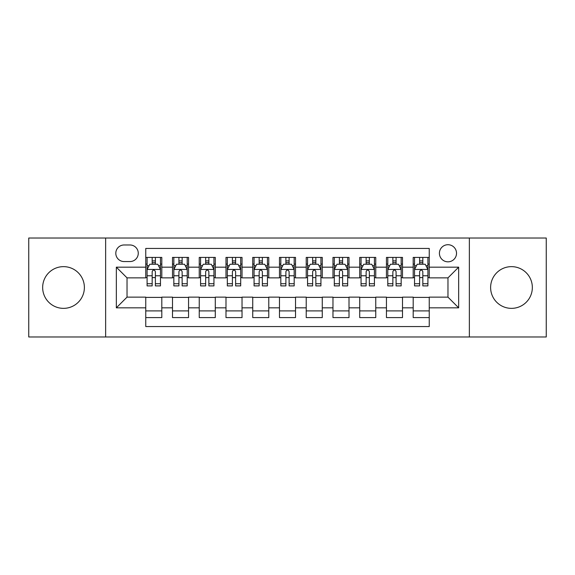 <?xml version="1.0" encoding="UTF-8"?>
<svg xmlns="http://www.w3.org/2000/svg" width="575" height="575" viewBox="0 0 575 575"><rect width="100%" height="100%" fill="white"/><g stroke="black" fill="none" stroke-linecap="round" stroke-linejoin="round"><path stroke-width="0.86" d="M511.484 266.642A20.858 20.858 0 0 0 490.619 287.5A20.858 20.858 0 0 0 511.484 308.358A20.858 20.858 0 0 0 532.342 287.5A20.858 20.858 0 0 0 511.484 266.642M63.516 266.642A20.858 20.858 0 0 0 42.658 287.5A20.858 20.858 0 0 0 63.516 308.358A20.858 20.858 0 0 0 84.381 287.5A20.858 20.858 0 0 0 63.516 266.642M447.968 244.713A8.56 8.56 0 0 0 439.408 253.266A8.56 8.56 0 0 0 447.968 261.826A8.56 8.56 0 0 0 456.521 253.266A8.56 8.56 0 0 0 447.968 244.713M469.358 336.979L546.25 336.979L546.25 238.021L469.358 238.021L469.358 336.979L105.642 336.979L105.642 238.021L28.75 238.021L28.75 336.979L105.642 336.979M429.245 257.413L413.195 257.413L413.195 267.174L402.5 267.174L402.5 277.869L413.195 277.869L413.195 267.174M402.5 267.174L402.5 257.413L386.45 257.413L386.45 267.174L375.755 267.174L375.755 277.869L386.45 277.869L386.45 267.174M375.755 267.174L375.755 257.413L359.713 257.413L359.713 267.174L349.011 267.174L349.011 277.869L359.713 277.869L359.713 267.174M349.011 267.174L349.011 257.413L332.968 257.413L332.968 267.174L322.266 267.174L322.266 277.869L332.968 277.869L332.968 267.174M322.266 267.174L322.266 257.413L306.223 257.413L306.223 267.174L295.521 267.174L295.521 277.869L306.223 277.869L306.223 267.174M295.521 267.174L295.521 257.413L279.479 257.413L279.479 267.174L268.777 267.174L268.777 277.869L279.479 277.869L279.479 267.174M268.777 267.174L268.777 257.413L252.734 257.413L252.734 267.174L242.032 267.174L242.032 277.869L252.734 277.869L252.734 267.174M242.032 267.174L242.032 257.413L225.989 257.413L225.989 267.174L215.287 267.174L215.287 277.869L225.989 277.869L225.989 267.174M215.287 267.174L215.287 257.413L199.245 257.413L199.245 267.174L188.55 267.174L188.55 277.869L199.245 277.869L199.245 267.174M188.55 267.174L188.55 257.413L172.5 257.413L172.5 277.869L161.805 277.869L161.805 257.413L145.755 257.413M145.755 317.587L161.805 317.587L161.805 297.131L172.5 297.131L172.5 317.587L188.55 317.587L188.55 297.131L199.245 297.131L199.245 307.826L188.55 307.826M199.245 307.826L199.245 317.587L215.287 317.587L215.287 297.131L225.989 297.131L225.989 307.826L215.287 307.826M225.989 307.826L225.989 317.587L242.032 317.587L242.032 297.131L252.734 297.131L252.734 307.826L242.032 307.826M252.734 307.826L252.734 317.587L268.777 317.587L268.777 297.131L279.479 297.131L279.479 307.826L268.777 307.826M279.479 307.826L279.479 317.587L295.521 317.587L295.521 297.131L306.223 297.131L306.223 307.826L295.521 307.826M306.223 307.826L306.223 317.587L322.266 317.587L322.266 297.131L332.968 297.131L332.968 307.826L322.266 307.826M332.968 307.826L332.968 317.587L349.011 317.587L349.011 297.131L359.713 297.131L359.713 307.826L349.011 307.826M359.713 307.826L359.713 317.587L375.755 317.587L375.755 297.131L386.45 297.131L386.45 307.826L375.755 307.826M386.45 307.826L386.45 317.587L402.5 317.587L402.5 297.131L413.195 297.131L413.195 307.826L402.5 307.826M124.092 261.56L129.979 261.56A8.287 8.287 0 0 0 138.266 253.266A8.287 8.287 0 0 0 129.979 244.979L124.092 244.979A8.287 8.287 0 0 0 115.805 253.266A8.287 8.287 0 0 0 124.092 261.56M469.358 238.021L105.642 238.021M429.245 267.174L429.245 248.45L145.755 248.45L145.755 277.869L127.032 277.869L127.032 297.131L145.755 297.131L145.755 326.55L429.245 326.55L429.245 297.131L447.968 297.131L447.968 277.869L429.245 277.869L429.245 267.174L458.663 267.174L458.663 307.826L429.245 307.826M145.755 307.826L116.337 307.826L116.337 267.174L145.755 267.174M413.195 307.826L413.195 317.587L429.245 317.587M145.755 264.098L147.092 264.098M152.174 264.098L155.387 264.098M160.468 264.098L161.805 264.098M145.755 277.603L147.092 277.603M152.174 277.603L155.387 277.603M160.468 277.603L161.805 277.603M145.755 297.397L161.805 297.397M145.755 310.902L161.805 310.902M172.5 277.603L173.837 277.603M178.918 277.603L182.131 277.603M187.213 277.603L188.55 277.603M172.5 264.098L173.837 264.098M178.918 264.098L182.131 264.098M187.213 264.098L188.55 264.098M172.5 297.397L188.55 297.397M172.5 310.902L188.55 310.902M199.245 297.397L215.287 297.397M199.245 310.902L215.287 310.902M199.245 264.098L200.582 264.098M205.663 264.098L208.869 264.098M213.95 264.098L215.287 264.098M199.245 277.603L200.582 277.603M205.663 277.603L208.869 277.603M213.95 277.603L215.287 277.603M225.989 297.397L242.032 297.397M225.989 310.902L242.032 310.902M225.989 264.098L227.326 264.098M232.408 264.098L235.613 264.098M240.695 264.098L242.032 264.098M225.989 277.603L227.326 277.603M232.408 277.603L235.613 277.603M240.695 277.603L242.032 277.603M252.734 297.397L268.777 297.397M252.734 310.902L268.777 310.902M252.734 264.098L254.071 264.098M259.152 264.098L262.358 264.098M267.44 264.098L268.777 264.098M252.734 277.603L254.071 277.603M259.152 277.603L262.358 277.603M267.44 277.603L268.777 277.603M279.479 297.397L295.521 297.397M279.479 310.902L295.521 310.902M279.479 264.098L280.816 264.098M285.897 264.098L289.103 264.098M294.184 264.098L295.521 264.098M279.479 277.603L280.816 277.603M285.897 277.603L289.103 277.603M294.184 277.603L295.521 277.603M306.223 297.397L322.266 297.397M306.223 310.902L322.266 310.902M306.223 264.098L307.56 264.098M312.642 264.098L315.848 264.098M320.929 264.098L322.266 264.098M306.223 277.603L307.56 277.603M312.642 277.603L315.848 277.603M320.929 277.603L322.266 277.603M332.968 297.397L349.011 297.397M332.968 310.902L349.011 310.902M332.968 264.098L334.305 264.098M339.387 264.098L342.592 264.098M347.674 264.098L349.011 264.098M332.968 277.603L334.305 277.603M339.387 277.603L342.592 277.603M347.674 277.603L349.011 277.603M359.713 297.397L375.755 297.397M359.713 310.902L375.755 310.902M359.713 264.098L361.05 264.098M366.131 264.098L369.337 264.098M374.418 264.098L375.755 264.098M359.713 277.603L361.05 277.603M366.131 277.603L369.337 277.603M374.418 277.603L375.755 277.603M386.45 297.397L402.5 297.397M386.45 310.902L402.5 310.902M386.45 264.098L387.787 264.098M392.869 264.098L396.082 264.098M401.163 264.098L402.5 264.098M386.45 277.603L387.787 277.603M392.869 277.603L396.082 277.603M401.163 277.603L402.5 277.603M413.195 297.397L429.245 297.397M413.195 310.902L429.245 310.902M413.195 264.098L414.532 264.098M419.613 264.098L422.826 264.098M427.908 264.098L429.245 264.098M413.195 277.603L414.532 277.603M419.613 277.603L422.826 277.603M427.908 277.603L429.245 277.603M127.032 277.869L116.337 267.174M127.032 297.131L116.337 307.826M458.663 267.174L447.968 277.869M458.663 307.826L447.968 297.131M155.387 260.892L152.174 260.892M160.468 283.712L155.387 283.712L155.387 285.897L160.468 285.897L160.468 269.582L157.787 264.234L149.766 264.234L147.092 269.582L147.092 285.897L152.174 285.897L152.174 283.712L147.092 283.712M147.092 269.582L147.092 257.413M160.468 269.582L160.468 257.413M152.174 264.234L152.174 257.413M155.387 257.413L155.387 264.234M155.387 283.712L155.387 271.587C154.316 269.524 153.245 269.524 152.174 271.587L152.174 283.712M182.131 260.892L178.918 260.892M187.213 283.712L182.131 283.712L182.131 285.897L187.213 285.897L187.213 269.582L184.532 264.234L176.511 264.234L173.837 269.582L173.837 285.897L178.918 285.897L178.918 283.712L173.837 283.712M173.837 269.582L173.837 257.413M187.213 269.582L187.213 257.413M178.918 264.234L178.918 257.413M182.131 257.413L182.131 264.234M182.131 283.712L182.131 271.587C181.06 269.524 179.989 269.524 178.918 271.587L178.918 283.712M208.869 260.892L205.663 260.892M213.95 283.712L208.869 283.712L208.869 285.897L213.95 285.897L213.95 269.582L211.277 264.234L203.255 264.234L200.582 269.582L200.582 285.897L205.663 285.897L205.663 283.712L200.582 283.712M200.582 269.582L200.582 257.413M213.95 269.582L213.95 257.413M205.663 264.234L205.663 257.413M208.869 257.413L208.869 264.234M208.869 283.712L208.869 271.587C207.805 269.524 206.734 269.524 205.663 271.587L205.663 283.712M235.613 260.892L232.408 260.892M240.695 283.712L235.613 283.712L235.613 285.897L240.695 285.897L240.695 269.582L238.021 264.234L230 264.234L227.326 269.582L227.326 285.897L232.408 285.897L232.408 283.712L227.326 283.712M227.326 269.582L227.326 257.413M240.695 269.582L240.695 257.413M232.408 264.234L232.408 257.413M235.613 257.413L235.613 264.234M235.613 283.712L235.613 271.587C234.55 269.524 233.479 269.524 232.408 271.587L232.408 283.712M262.358 260.892L259.152 260.892M267.44 283.712L262.358 283.712L262.358 285.897L267.44 285.897L267.44 269.582L264.766 264.234L256.745 264.234L254.071 269.582L254.071 285.897L259.152 285.897L259.152 283.712L254.071 283.712M254.071 269.582L254.071 257.413M267.44 269.582L267.44 257.413M259.152 264.234L259.152 257.413M262.358 257.413L262.358 264.234M262.358 283.712L262.358 271.587C261.294 269.524 260.223 269.524 259.152 271.587L259.152 283.712M289.103 260.892L285.897 260.892M294.184 283.712L289.103 283.712L289.103 285.897L294.184 285.897L294.184 269.582L291.511 264.234L283.489 264.234L280.816 269.582L280.816 285.897L285.897 285.897L285.897 283.712L280.816 283.712M280.816 269.582L280.816 257.413M294.184 269.582L294.184 257.413M285.897 264.234L285.897 257.413M289.103 257.413L289.103 264.234M289.103 283.712L289.103 271.587C288.039 269.524 286.968 269.524 285.897 271.587L285.897 283.712M315.848 260.892L312.642 260.892M320.929 283.712L315.848 283.712L315.848 285.897L320.929 285.897L320.929 269.582L318.255 264.234L310.234 264.234L307.56 269.582L307.56 285.897L312.642 285.897L312.642 283.712L307.56 283.712M307.56 269.582L307.56 257.413M320.929 269.582L320.929 257.413M312.642 264.234L312.642 257.413M315.848 257.413L315.848 264.234M315.848 283.712L315.848 271.587C314.784 269.524 313.713 269.524 312.642 271.587L312.642 283.712M342.592 260.892L339.387 260.892M347.674 283.712L342.592 283.712L342.592 285.897L347.674 285.897L347.674 269.582L345 264.234L336.979 264.234L334.305 269.582L334.305 285.897L339.387 285.897L339.387 283.712L334.305 283.712M334.305 269.582L334.305 257.413M347.674 269.582L347.674 257.413M339.387 264.234L339.387 257.413M342.592 257.413L342.592 264.234M342.592 283.712L342.592 271.587C341.521 269.524 340.457 269.524 339.387 271.587L339.387 283.712M369.337 260.892L366.131 260.892M374.418 283.712L369.337 283.712L369.337 285.897L374.418 285.897L374.418 269.582L371.745 264.234L363.723 264.234L361.05 269.582L361.05 285.897L366.131 285.897L366.131 283.712L361.05 283.712M361.05 269.582L361.05 257.413M374.418 269.582L374.418 257.413M366.131 264.234L366.131 257.413M369.337 257.413L369.337 264.234M369.337 283.712L369.337 271.587C368.266 269.524 367.202 269.524 366.131 271.587L366.131 283.712M396.082 260.892L392.869 260.892M401.163 283.712L396.082 283.712L396.082 285.897L401.163 285.897L401.163 269.582L398.489 264.234L390.468 264.234L387.787 269.582L387.787 285.897L392.869 285.897L392.869 283.712L387.787 283.712M387.787 269.582L387.787 257.413M401.163 269.582L401.163 257.413M392.869 264.234L392.869 257.413M396.082 257.413L396.082 264.234M396.082 283.712L396.082 271.587C395.011 269.524 393.947 269.524 392.869 271.587L392.869 283.712M422.826 260.892L419.613 260.892M427.908 283.712L422.826 283.712L422.826 285.897L427.908 285.897L427.908 269.582L425.234 264.234L417.213 264.234L414.532 269.582L414.532 285.897L419.613 285.897L419.613 283.712L414.532 283.712M414.532 269.582L414.532 257.413M427.908 269.582L427.908 257.413M419.613 264.234L419.613 257.413M422.826 257.413L422.826 264.234M422.826 283.712L422.826 271.587C421.755 269.524 420.684 269.524 419.613 271.587L419.613 283.712M172.5 307.826L161.805 307.826M172.5 267.174L161.805 267.174M160.396 269.445L147.157 269.445M147.092 265.707L149.033 265.707M158.528 265.707L160.468 265.707M152.174 275.777L147.092 275.777M160.468 275.777L155.387 275.777M155.387 262.588L152.174 262.588M187.141 269.445L173.902 269.445M173.837 265.707L175.778 265.707M185.272 265.707L187.213 265.707M178.918 275.777L173.837 275.777M187.213 275.777L182.131 275.777M182.131 262.588L178.918 262.588M213.886 269.445L200.646 269.445M200.582 265.707L202.522 265.707M212.017 265.707L213.95 265.707M205.663 275.777L200.582 275.777M213.95 275.777L208.869 275.777M208.869 262.588L205.663 262.588M240.63 269.445L227.391 269.445M227.326 265.707L229.267 265.707M238.762 265.707L240.695 265.707M232.408 275.777L227.326 275.777M240.695 275.777L235.613 275.777M235.613 262.588L232.408 262.588M267.375 269.445L254.136 269.445M254.071 265.707L256.012 265.707M265.506 265.707L267.44 265.707M259.152 275.777L254.071 275.777M267.44 275.777L262.358 275.777M262.358 262.588L259.152 262.588M294.12 269.445L280.88 269.445M280.816 265.707L282.749 265.707M292.251 265.707L294.184 265.707M285.897 275.777L280.816 275.777M294.184 275.777L289.103 275.777M289.103 262.588L285.897 262.588M320.864 269.445L307.625 269.445M307.56 265.707L309.494 265.707M318.988 265.707L320.929 265.707M312.642 275.777L307.56 275.777M320.929 275.777L315.848 275.777M315.848 262.588L312.642 262.588M347.609 269.445L334.37 269.445M334.305 265.707L336.238 265.707M345.733 265.707L347.674 265.707M339.387 275.777L334.305 275.777M347.674 275.777L342.592 275.777M342.592 262.588L339.387 262.588M374.354 269.445L361.114 269.445M361.05 265.707L362.983 265.707M372.478 265.707L374.418 265.707M366.131 275.777L361.05 275.777M374.418 275.777L369.337 275.777M369.337 262.588L366.131 262.588M401.098 269.445L387.859 269.445M387.787 265.707L389.728 265.707M399.223 265.707L401.163 265.707M392.869 275.777L387.787 275.777M401.163 275.777L396.082 275.777M396.082 262.588L392.869 262.588M427.843 269.445L414.604 269.445M414.532 265.707L416.473 265.707M425.967 265.707L427.908 265.707M419.613 275.777L414.532 275.777M427.908 275.777L422.826 275.777M422.826 262.588L419.613 262.588"/></g></svg>
